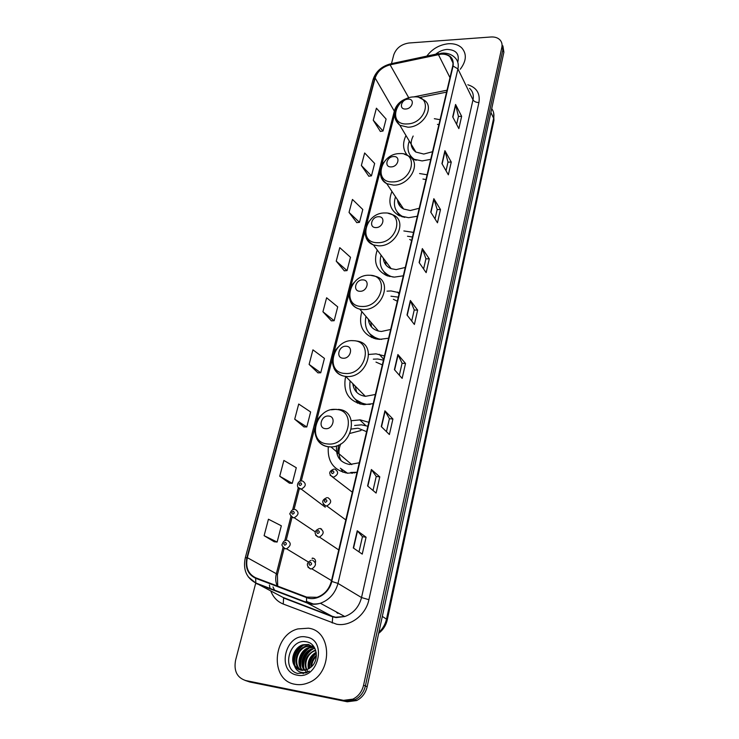<?xml version="1.0" encoding="UTF-8"?>
<svg xmlns="http://www.w3.org/2000/svg" width="739" height="739" viewBox="0 0 739 739"><rect width="100%" height="100%" fill="white"/><g stroke="black" fill="none" stroke-linecap="round" stroke-linejoin="round"><path stroke-width="1.11" d="M368.798 422.302L360.29 419.872L351.404 420.703M328.301 446.799C327.294 461.589 333.714 470.392 347.552 473.209L356.992 472.424M345.289 472.119L345.593 472.914M384.428 355.949L376.049 353.87L369.047 354.443M345.63 376.41C342.656 392.113 348.651 401.526 363.616 404.63L373.186 403.679M399.319 292.727L391.079 290.944L387.024 291.157M361.824 311.553C358.138 325.474 362.729 334.573 375.615 338.85L379.513 339.367L388.603 338.213M413.526 232.397L403.854 230.947M377.241 250.013C373.177 262.28 376.567 270.899 387.412 275.878L394.386 277.116L403.309 275.804M398.626 292.441L399.309 292.764M391.938 191.429C387.707 202.255 390.1 210.329 399.106 215.649L408.575 217.7L417.332 216.241M405.979 135.523C402.404 143.126 402.847 149.684 407.3 155.208M412.196 158.894L422.135 160.926L430.735 159.338M427.105 174.783L419.595 173.545M440.074 119.69L434.338 118.693M325.252 507.166L301.263 489.116L297.993 487.352M321.576 529.059L320.061 528.431M315.599 562.111C315.673 559.903 314.749 558.582 312.828 558.13M245.062 680.397L249.865 682.023L347.247 701.773L356.614 700.554C362.082 697.764 365.593 693.154 367.163 686.725L503.887 52.183L502.889 45.873M255.768 582.969L235.565 660.306C233.681 670.91 237.034 677.654 245.625 680.527L343.524 700.35L352.937 699.122C358.452 696.314 361.99 691.667 363.579 685.201L501.846 47.342L502.871 49.762L501.864 43.444L502.871 49.762L365.38 685.968L502.871 49.762L503.887 52.183M343.524 700.35L345.39 701.062L354.785 699.842C360.272 697.043 363.8 692.415 365.38 685.968C363.8 692.415 360.272 697.043 354.785 699.842L345.39 701.062L247.75 681.275L347.247 701.773M312.154 558.647L312.283 558.093M448.407 43.73C439.437 44.737 432.241 48.866 426.819 56.109C432.241 48.866 439.437 44.737 448.407 43.73C453.912 43.407 458.309 44.746 461.616 47.749C458.309 44.746 453.912 43.407 448.407 43.73M308.394 628.196L297.863 628.917C272.488 635.143 269.449 680.351 294.963 684.268C299.313 685.108 303.692 684.647 308.098 682.891C332.947 674.097 332.532 630.736 308.394 628.196L297.863 628.917C272.488 635.143 269.449 680.351 294.963 684.268C299.313 685.108 303.692 684.647 308.098 682.891C332.947 674.097 332.532 630.736 308.394 628.196M440.971 54.159C444.601 53.947 447.575 54.778 449.894 56.654C452.591 59.037 453.524 62.178 452.702 66.085L331.34 581.362C329.123 589.352 324.366 594.673 317.068 597.306L306.703 597.121L255.833 577.843C248.202 574.12 245.366 567.395 247.334 557.668L375.153 78.029C377.472 71.323 382.46 66.926 390.109 64.829L440.971 54.159M441.044 53.836L390.127 64.524C382.285 66.676 377.176 71.184 374.802 78.048L246.937 557.612C244.914 567.58 247.814 574.471 255.648 578.286L306.519 597.583C316.2 601.629 329.289 593.288 331.765 581.427L453.081 66.067C454.023 58.067 450.014 53.993 441.044 53.836M353.288 547.95L362.239 554.111L366.082 537.198L357.242 530.768L353.288 547.95M358.997 551.876L362.461 536.699L357.242 530.768M362.452 536.717L366.082 537.198M367.579 485.957L376.105 493.061L379.781 476.858L371.375 469.514L367.579 485.957M373.01 490.484L376.225 476.443L371.375 469.514M376.216 476.479L379.781 476.858M381.278 426.579L389.388 434.532L392.917 418.995L384.917 410.819L381.278 426.579M386.451 431.65L389.416 418.671L384.917 410.819M389.407 418.708L392.917 418.995M394.414 369.648L402.145 378.386L405.526 363.468L397.896 354.526L394.414 369.648M399.337 375.218L402.081 363.218L397.896 354.526M402.071 363.265L405.526 363.468M452.711 116.891L458.854 128.623L461.644 116.319L455.575 104.458L452.711 116.891M456.619 124.364L458.439 116.392L455.575 104.458M458.429 116.457L461.644 116.319M441.94 163.596L448.361 174.829L451.261 162.063L444.915 150.682L441.94 163.596M446.033 170.755L448.01 162.081L444.915 150.682M448 162.137L451.261 162.063M430.745 212.111L437.47 222.799L440.481 209.543L433.839 198.689L430.745 212.111M435.031 218.92L437.183 209.497L433.839 198.689M437.165 209.553L440.481 209.543M419.115 262.539L426.154 272.645L429.285 258.862L422.329 248.59L419.115 262.539M423.595 268.978L425.932 258.761L422.329 248.59M425.923 258.807L429.285 258.862M407.013 315.008L414.385 324.467L417.637 310.131L410.357 300.496L407.013 315.008M411.706 321.031L414.237 309.955L410.357 300.496M414.228 310.001L417.637 310.131M460.286 69.217C466.512 60.903 466.956 53.744 461.616 47.749C466.956 53.744 466.512 60.903 460.286 69.217M501.846 47.342C502.428 44.414 501.818 41.947 499.998 39.943C497.837 37.744 494.834 36.765 490.982 36.987L408.963 43.001C401.305 44.201 396.243 48.127 393.785 54.788L391.467 63.665M294.713 419.189L306.787 426.957L310.639 411.974L298.704 404.03L294.713 419.189L303.969 426.911M279.73 476.23L292.265 483.334L296.284 467.732L283.878 460.443L279.73 476.23L289.42 483.177M264.109 535.683L277.134 542.047L281.328 525.789L268.442 519.221L264.109 535.683L274.261 541.779M336.236 261.144L347.053 270.603L350.489 257.264L339.774 247.667L336.236 261.144L344.337 270.825M349.039 212.416L359.487 222.347L362.794 209.497L352.448 199.438L349.039 212.416L356.798 222.642M361.362 165.481L371.468 175.845L374.655 163.458L364.65 152.982L361.362 165.481L368.807 176.205M373.25 120.245L383.014 131.006L386.1 119.053L376.41 108.19L373.25 120.245L380.382 131.431M309.105 364.41L320.735 372.798L324.439 358.397L312.93 349.843L309.105 364.41L317.955 372.844M322.934 311.766L334.148 320.717L337.714 306.861L326.61 297.771L322.934 311.766L331.395 320.855M334.148 320.717L331.294 320.855M347.053 270.603L344.226 270.834M359.487 222.347L356.688 222.651M371.468 175.845L368.706 176.224M383.014 131.006L380.28 131.45M320.735 372.798L317.844 372.844M306.787 426.957L303.858 426.902M292.265 483.334L289.309 483.167M277.134 542.047L274.151 541.77M457.774 62.187C459.686 53.984 456.111 49.735 447.04 49.439C442.883 49.79 439.077 51.388 435.65 54.224M405.609 109.012C412.611 108.919 415.179 98.546 408.085 99.155C401.138 99.257 398.524 109.566 405.609 109.012M413.166 136.031C409.785 142.793 410.681 148.133 415.854 152.049L423.78 154.054L432.537 151.717M438.911 124.632L437.442 124.374M413.036 147.329L413.184 149.592M410.265 155.439L413.831 159.606M409.277 141.047C406.552 148.908 408.233 155.005 414.32 159.338L416.159 160.317M411.549 146.359L411.78 145.223M391.107 166.894C398.229 166.977 400.917 156.095 393.693 156.557C386.636 156.492 383.892 167.291 391.107 166.894M397.527 199.844C397.915 203.992 399.947 207.059 403.651 209.035L410.293 210.513L419.216 208.278M425.978 179.568L422.967 179.05M399.54 202.865L399.845 205.959M397.203 212.084L401.822 216.721M395.485 196.768C392.834 205.664 395.199 212.25 402.598 216.527L404.695 217.395M399.069 215.631L399.005 215.058M397.961 202.264L398.192 200.832M375.892 227.575C383.144 227.852 385.961 216.444 378.608 216.73C371.431 216.481 368.549 227.806 375.892 227.575M383.282 258.105C383.772 263.195 386.405 266.724 391.19 268.682L396.178 269.596L405.277 267.463M411.614 240.517L409.702 239.454M412.445 237.016L407.494 236.249M385.425 260.969L385.989 265.052M383.707 271.49L389.629 276.525M381.065 255.14C378.562 265.273 381.795 272.349 390.755 276.368L393.176 277.06M385.518 275.093L385.259 273.836M383.763 260.839L383.984 259.047M359.93 291.277C367.301 291.757 370.267 279.776 362.784 279.887C355.468 279.425 352.448 291.314 359.93 291.277M368.373 319.239C369.057 325.409 372.419 329.354 378.46 331.072L381.398 331.478L390.672 329.465M397.314 301.235L393.37 299.277M398.284 297.143L390.968 296.2M370.655 321.918L371.597 327.072M369.777 333.889L377.306 339.155M365.953 316.403C363.773 327.968 368.04 335.478 378.765 338.933L381.684 339.377M373.823 338.314L369.685 333.797M371.615 337.538L371.015 335.552M368.937 322.306L369.112 320.107M343.145 358.221C350.656 358.942 353.769 346.332 346.148 346.249C338.711 345.556 335.534 358.055 343.145 358.221M352.771 383.596C353.805 390.885 358.009 395.134 365.371 396.335L375.347 394.497M382.331 364.881L375.985 362.101M350.101 380.908C348.512 394.016 353.99 401.813 366.526 404.307L370.248 404.344M383.439 360.142L377.712 358.997L373.324 359.172M355.191 386.044L356.688 392.28M355.45 399.494L364.89 404.713M359.293 403.217L359.514 403.891M357.39 403.18L356.281 400.473M353.445 386.913L353.528 384.363M325.483 428.666C333.132 429.645 336.411 416.371 328.652 416.057C321.077 415.115 317.733 428.269 325.483 428.666M336.605 445.848C335.571 456.305 339.912 462.522 349.63 464.517L359.265 462.771M366.599 431.668L358.276 428.287M350.739 472.48L357.039 472.249M367.874 426.237L361.417 424.833L354.609 425.479M351.57 473.172L352.383 473.246M360.983 430.514L350.037 433.396M340.744 443.908C338.194 450.06 338.37 455.723 341.261 460.905M357.574 428.241L351.468 429.054M342.905 472.23L341.095 468.849M337.28 454.956L338.628 445.035M310.943 667.188C310.99 662.292 312.809 658.31 316.412 655.234M311.692 666.504C311.913 662.624 313.475 659.197 316.366 656.232M308.431 668.952C307.138 661.701 309.706 656.13 316.163 652.241M309.013 668.619C308.366 661.082 310.786 655.844 316.264 652.888M306.269 669.885C303.415 661.035 306.343 654.486 315.045 650.218L315.59 650.071M308.098 671.917C302.824 664.601 307.47 653.304 314.592 650.976M304.292 670.328C299.018 663.991 303.332 651.133 312.089 648.888L314.888 648.408M306.925 672.499C303.433 669.146 302.103 665.294 302.925 660.925C304.292 655.105 307.59 651.198 312.819 649.211L312.089 648.888M302.445 670.402C295.545 664.684 299.526 649.978 309.105 647.53L313.742 647.115M302.888 670.412C296.108 665.627 301.457 648.611 309.863 647.872L313.539 647.382M300.699 670.162C292.228 665.433 295.655 648.805 306.085 646.163L312.403 646.071M301.133 670.245C293.05 665.322 296.635 649.054 306.833 646.505L312.274 646.2M294.528 665.839L301.032 670.227L306.87 669.682L310.786 667.317C319.83 660.352 317.105 643.715 307.008 641.923C289.623 637.323 280.894 669.303 297.521 673.395L306.112 672.841L309.355 671.151C306.029 672.841 302.824 673.081 299.729 671.88C297.152 670.781 295.415 668.777 294.528 665.839L294.261 665.414C290.104 658.745 294.685 646.93 303.027 644.777L308.496 644.473L314.768 648.168M299.452 669.783C295.48 668.435 293.559 664.222 293.679 657.128C295.24 650.782 298.611 646.773 303.794 645.129L309.253 644.824M306.279 637.046C285.596 632.316 275.795 671.723 297.152 675.132C318.398 680.166 327.719 639.725 306.279 637.046M304.625 641.6L305.456 641.655M294.713 665.1C293.734 656.832 296.598 650.228 303.295 645.286M303.35 673.617L302.685 672.592M301.604 670.319L301.17 668.998M300.819 667.446C299.914 659.4 302.685 652.953 309.133 648.112M310.749 647.161L312.736 646.292M312.893 646.246L313.419 646.071M303.821 668.592C302.953 660.629 305.697 654.255 312.061 649.47M309.493 668.305C309.632 662.162 311.904 657.147 316.31 653.276M294.131 663.696C293.706 656.426 296.247 650.514 301.752 645.941M303.11 673.654L302.38 672.564M301.272 670.273L300.625 668.185M300.256 665.996C299.895 658.985 302.334 653.258 307.572 648.805M309.696 647.373L312.2 646.191M312.579 646.052L313.207 645.849M303.258 667.114C302.944 660.195 305.364 654.551 310.509 650.172M309.142 668.546C309.161 662.153 311.498 656.962 316.135 652.962M378.867 632.39C382.802 628.713 385.361 624.215 386.552 618.894L493.624 118.249C494.354 114.582 493.717 111.386 491.721 108.661M490.899 112.485L493.624 118.249L493.938 120.411L387.328 619.679C386.072 625.259 383.181 629.822 378.654 633.369M367.163 686.725L363.579 685.201M387.328 619.679L382.312 616.409M467.815 84.763C476.627 87.535 480.322 93.456 478.918 102.527L368.909 599.689L361.528 597.555L472.988 99.839C473.93 95.119 472.784 91.294 469.551 88.347M368.909 599.689C365.833 615.088 350.231 626.903 336.587 624.206L283.24 604.031C277.384 601.638 273.264 597.334 270.853 591.108M306.519 597.583L306.611 602.377L307.267 603.042L332.134 616.271L335.617 617.213L344.771 616.529C353.427 613.37 359.015 607.042 361.528 597.555L337.982 583.422C335.266 593.306 329.4 599.92 320.384 603.255C315.812 604.659 311.433 604.594 307.267 603.042L256.535 583.671L248.276 576.882M441.525 53.134L438.384 54.215M390.404 63.887C381.5 66.362 375.726 71.591 373.066 79.572L374.802 78.048M246.937 557.612L245.274 557.862C242.863 569.529 246.383 577.907 255.833 582.997L282.991 597.408L332.134 616.271L332.698 616.843L332.245 623.005M255.648 578.286L255.833 582.997L306.611 602.377C310.962 604.197 315.553 604.493 320.384 603.255L344.771 616.529L336.079 617.61L332.698 616.843L283.6 597.99L283.24 604.031M438.615 53.587L391.143 63.73L390.127 64.524M331.765 581.427L337.982 583.422L457.912 68.875L453.081 66.067M442.541 53.079C447.372 52.959 451.344 54.326 454.457 57.18C457.774 60.145 458.928 64.044 457.912 68.875L472.988 99.839C474.124 101.585 476.092 102.481 478.918 102.527M270.141 588.872L269.393 585.011M245.625 680.527L247.75 681.275M272.977 586.895L274.825 590.655M279.712 595.708L278.446 595.043M247.334 557.668L276.34 573.732C275.268 578.12 275.573 582.193 277.245 585.953M306.242 601.315L313.992 604.262M336.679 612.603L337.834 612.751M438.375 54.529L449.977 77.65M390.109 64.829L408.806 97.862M447.021 90.213L414.016 96.846M408.519 97.954C401.277 99.977 396.594 104.181 394.469 110.582L299.895 481.375M375.153 78.029L395.032 112.393M298.26 487.805L292.626 509.882M290.963 516.404L284.755 540.763M283.065 547.387L276.34 573.732L277.411 574.748L277.707 586.129M407.226 315.285L410.561 300.828M419.318 262.835L422.523 248.951M430.939 212.416L434.015 199.077M442.125 163.919L445.081 151.089M452.887 117.233L455.732 104.883M394.635 369.897L398.109 354.84M381.518 426.809L385.139 411.096M367.828 486.16L371.606 469.764M353.547 548.126L357.491 530.99M407.069 123.949C426.385 123.764 433.22 95.155 413.785 96.901C394.922 97.178 387.67 125.26 407.069 123.949M395.476 119.533L399.845 125.26L407.974 127.21C423.096 127.293 435.132 106.952 424.158 100.144L419.364 97.668M410.441 155.698L411.909 158.552M392.658 181.914C412.307 182.219 419.475 152.234 399.697 153.592C380.511 153.398 372.918 182.792 392.658 181.914M381.102 177.166C382.054 180.067 383.947 182.247 386.793 183.688L393.619 185.129C409.923 185.628 421.997 162.562 408.981 156.151L404.27 154.155M397.314 212.222L399.642 215.899M377.555 242.678C397.554 243.519 405.074 212.065 384.936 212.98C365.426 212.278 357.464 243.085 377.555 242.678M366.073 237.644C367.338 241.126 369.796 243.556 373.444 244.942L378.58 245.828C396.289 246.835 408.159 220.407 392.769 214.79L388.187 213.312M383.726 271.518L386.876 275.675M361.704 306.445C382.063 307.867 389.952 274.834 369.454 275.268C349.602 274.003 341.252 306.334 361.704 306.445M350.351 301.189C352.032 305.336 355.173 307.987 359.764 309.142L362.784 309.53C382.165 311.119 393.49 280.635 375.421 276.321L370.932 275.37M345.048 373.454C365.777 375.523 374.082 340.781 353.196 340.688C332.993 338.804 324.227 372.77 345.048 373.454M333.917 368.077C336.134 372.927 340.042 375.698 345.658 376.41L346.203 376.456C367.486 378.719 377.832 343.45 356.919 341.076L354.896 340.744M355.228 399.291L360.66 404.168M327.534 443.945C348.632 446.726 357.38 410.145 336.106 409.461C315.544 406.903 306.315 442.624 327.534 443.945M316.717 438.578C319.165 443.409 323.183 446.171 328.753 446.855L330.943 446.919C353.177 447.095 359.801 409.979 338.037 409.406M340.374 468.23L347.284 473.182M334.785 469.099C338.915 471.833 338.499 474.549 333.538 477.246L330.176 475.334M332.984 470.882C331.127 471.611 330.906 472.526 332.319 473.607C334.167 472.868 334.388 471.962 332.984 470.882M327.83 497.661C331.931 500.349 331.58 503.12 326.767 505.956L325.797 505.975L323.202 504.081M325.982 499.555C324.107 500.275 323.885 501.208 325.299 502.326C327.174 501.596 327.395 500.672 325.982 499.555M320.283 528.607C324.366 531.267 324.079 534.094 319.424 537.068L318.213 537.105L315.655 535.258M318.389 530.62C316.504 531.35 316.274 532.292 317.696 533.466C319.59 532.736 319.821 531.794 318.389 530.62M312.569 560.245C316.625 562.878 316.403 565.751 311.904 568.854L310.454 568.938L307.941 567.127M310.629 562.388C308.726 563.109 308.486 564.079 309.927 565.289C311.83 564.568 312.07 563.598 310.629 562.388M302.537 480.987C306.537 483.694 306.112 486.401 301.263 489.116L300.339 488.996C295.369 487.86 297.586 480.405 301.688 480.978M299.951 485.514C301.78 484.784 302.011 483.888 300.644 482.798C298.815 483.518 298.584 484.424 299.951 485.514M295.295 509.476C299.277 512.145 298.907 514.907 294.196 517.743L293.189 517.762L290.75 516.034M292.653 514.159C294.501 513.439 294.741 512.515 293.365 511.388C291.517 512.109 291.277 513.032 292.653 514.159M287.453 540.338C291.415 542.989 291.101 545.798 286.529 548.772L285.3 548.809L282.908 547.119M284.746 545.206C286.612 544.486 286.852 543.544 285.466 542.371C283.61 543.091 283.37 544.033 284.746 545.206M365.694 425.516L359.727 419.835M399.023 293.983L397.545 292.053M383.652 359.256L379.218 354.258M493.643 112.827L493.938 120.411M356.614 700.554L352.937 699.122M449.894 56.654L452.998 63M373.066 79.572L245.274 557.862M274.899 590.683L274.612 590.165M394.848 113.455L381.259 166.848M380.345 170.45L366.091 226.42M365.14 230.162L350.184 288.903M349.196 292.792L333.483 354.498M332.448 358.554L315.923 423.456M314.842 427.696L301.272 481.006M299.304 488.747L294.02 509.504M292.016 517.374L286.159 540.385M284.118 548.393L277.411 574.748M446.568 92.126L419.198 97.613M306.445 602.017L312.098 604.179M337.492 613.296L338.841 613.296M414.662 159.901L414.32 159.338M415.854 152.049L399.845 125.26C393.832 120.041 393.176 113.621 397.859 106.019M410.514 155.8L412.039 158.709M402.94 217.026L402.598 216.527M403.651 209.035L386.793 183.688C379.273 178.191 378.266 171.069 383.763 162.312M397.425 212.37L399.679 215.917M391.19 268.682L373.444 244.942C364.031 239.251 362.59 231.325 369.103 221.164M383.892 271.712L386.931 275.702M378.46 331.072L359.764 309.142C348.549 306.232 345.556 291.748 353.916 282.704M369.925 334.046L373.943 338.407M365.371 396.335L345.658 376.41C331.977 374.775 327.793 356.891 338.314 347.007M353.242 340.651L352.207 340.67M355.57 399.605L360.771 404.196M351.746 464.6L330.943 446.919L328.615 446.716C313.308 444.998 309.863 423.512 322.86 413.923M354.314 472.997L353.824 472.591M336.3 409.304L331.257 409.803M340.873 468.618L347.644 473.293M315.747 650.542L315.045 650.218M309.863 647.872L309.105 647.53M306.833 646.505L306.085 646.163M303.794 645.129L303.027 644.777M333.963 469.089C328.818 471.131 328.393 473.819 332.689 477.145L352.337 492.22M326.924 497.661C321.834 499.813 321.41 502.538 325.659 505.836L326.767 505.956L345.815 519.914M319.137 528.644C314.214 530.833 313.844 533.604 318.029 536.948L319.424 537.068L338.739 549.927M311.193 560.31C306.417 562.758 306.103 565.566 310.232 568.744L311.904 568.854L331.515 580.595M315.174 531.803L294.196 517.743L293.023 517.614C290.159 514.935 289.189 513.531 290.094 513.402C291.166 510.557 292.589 509.254 294.362 509.485M308.228 561.936L286.529 548.772L285.088 548.634C282.363 546.407 281.402 544.957 282.187 544.292C283.166 541.576 284.533 540.264 286.289 540.375"/></g></svg>
